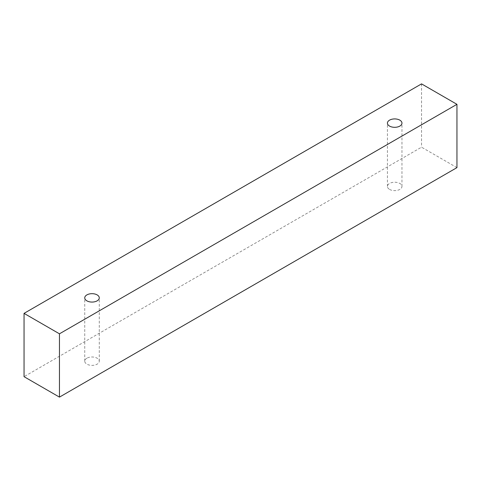 <?xml version="1.0" encoding="UTF-8"?>
<svg xmlns="http://www.w3.org/2000/svg" width="481" height="481" viewBox="0 0 481 481"><rect width="100%" height="100%" fill="white"/><g stroke="black" fill="none" stroke-linecap="round" stroke-linejoin="round"><path stroke-width="0.36" stroke-dasharray="2.4 1.8" d="M86.875 358.213A7.269 4.197 0 0 0 84.74 361.183A7.269 4.197 0 0 0 86.875 364.147A7.269 4.197 0 0 0 94.793 365.055A7.269 4.197 0 0 0 99.278 361.183A7.269 4.197 0 0 0 94.793 357.305A7.269 4.197 0 0 0 86.875 358.213M389.562 189.394A7.269 4.197 0 0 0 397.48 190.302A7.269 4.197 0 0 0 401.966 186.424A7.269 4.197 0 0 0 397.48 182.546A7.269 4.197 0 0 0 389.562 183.459A7.269 4.197 0 0 0 387.427 186.424A7.269 4.197 0 0 0 389.562 189.394M456.95 167.629L421.542 147.186L24.05 376.677M421.542 83.88L421.542 147.186M99.278 361.183L99.278 297.871M84.74 361.183L84.74 297.871M401.966 186.424L401.966 123.118M387.427 186.424L387.427 123.118"/><path stroke-width="0.72" d="M86.875 294.907A7.269 4.197 180 0 1 94.793 293.993A7.269 4.197 180 0 1 99.278 297.871A7.269 4.197 180 0 1 92.009 302.068A7.269 4.197 180 0 1 84.74 297.871A7.269 4.197 180 0 1 86.875 294.907M59.458 397.12L456.95 167.629L456.95 104.323L421.542 83.88L24.05 313.372L59.458 333.814L59.458 397.12L24.05 376.677L24.05 313.372M389.562 120.148A7.269 4.197 180 0 1 397.48 119.24A7.269 4.197 180 0 1 401.966 123.118A7.269 4.197 180 0 1 394.697 127.315A7.269 4.197 180 0 1 387.427 123.118A7.269 4.197 180 0 1 389.562 120.148M59.458 333.814L456.95 104.323"/></g></svg>
